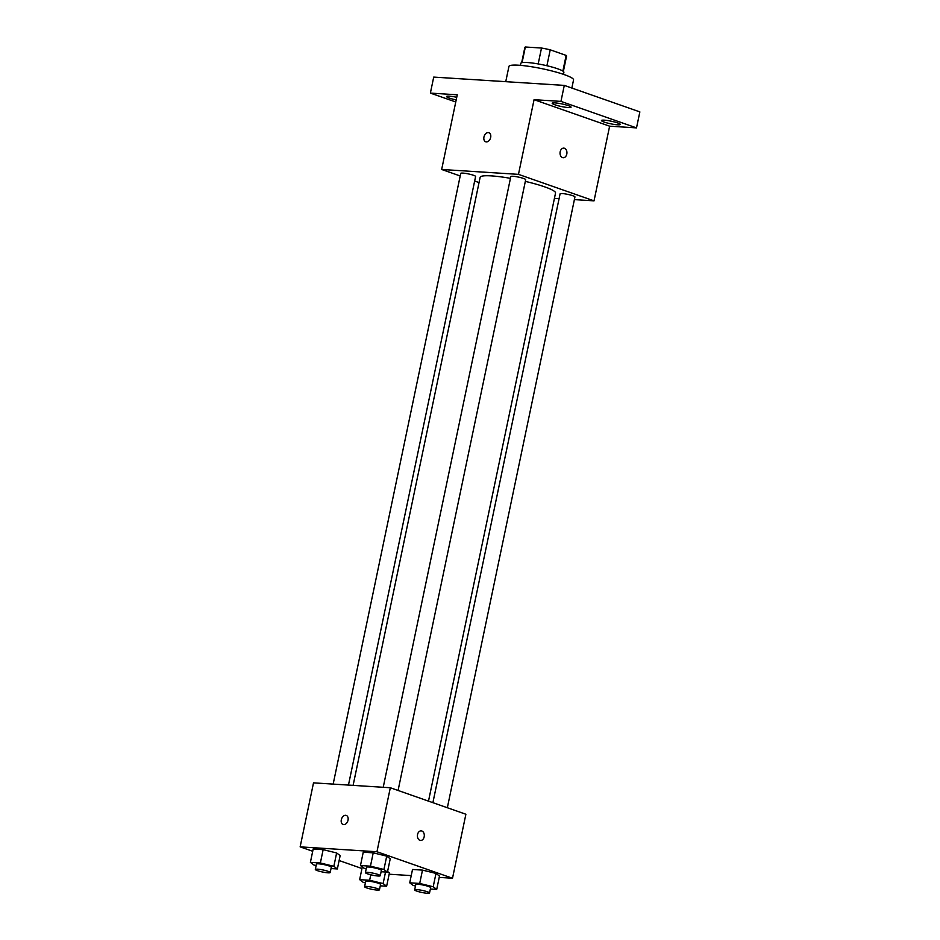 <?xml version="1.0" encoding="UTF-8"?>
<svg xmlns="http://www.w3.org/2000/svg" width="940" height="940" viewBox="0 0 940 940"><rect width="100%" height="100%" fill="white"/><g stroke="black" fill="none" stroke-linecap="round" stroke-linejoin="round"><path stroke-width="1.41" d="M522.076 62.627L525.343 47A21.303 2.926 -168.2 0 0 524.849 47.458L521.665 62.722M525.343 47L541.511 48.034A21.303 2.926 -168.2 0 1 550.229 49.82L566.139 55.401A21.303 2.926 -168.2 0 1 566.55 56.177L563.365 71.428M538.185 63.932L541.511 48.034M562.86 71.064L566.139 55.401M546.904 65.73L550.229 49.82M520.396 65.342L520.819 63.321A22.008 3.032 11.8 0 1 527.246 62.522A22.008 3.032 11.8 0 1 550.969 66.752A22.008 3.032 11.8 0 1 563.894 72.321L563.471 74.342M571.849 88.043L573.553 79.9A33.006 4.547 -168.2 0 0 564.282 74.624A33.006 4.547 -168.2 0 0 529.432 66.423A33.006 4.547 -168.2 0 0 508.94 66.399L505.744 81.674M455.759 101.99L430.379 93.095L433.716 77.092L564.294 85.399L639.858 111.895L636.509 127.887L609.625 126.183L534.061 99.687L560.945 101.391L564.294 85.399M430.379 93.095L457.263 94.799L441.659 169.47L518.469 174.358L534.061 99.687M490.668 137.463A4.817 3.302 109.3 0 1 485.71 141.787A4.817 3.302 109.3 0 1 484.194 136.159A4.817 3.302 109.3 0 1 488.894 132.704A4.817 3.302 109.3 0 1 490.668 137.463M555 102.895A9.635 1.328 11.8 0 1 565.387 104.74A9.635 1.328 11.8 0 1 571.05 107.184A9.635 1.328 11.8 0 1 568.23 107.536A9.635 1.328 11.8 0 1 557.843 105.68A9.635 1.328 11.8 0 1 552.179 103.236A9.635 1.328 11.8 0 1 555 102.895M604.267 120.167A9.635 1.328 11.8 0 1 614.654 122.024A9.635 1.328 11.8 0 1 620.318 124.456A9.635 1.328 11.8 0 1 617.498 124.809A9.635 1.328 11.8 0 1 607.111 122.952A9.635 1.328 11.8 0 1 601.447 120.52A9.635 1.328 11.8 0 1 604.267 120.167M560.945 101.391L636.509 127.887M518.469 174.358L594.033 200.855L609.625 126.183M594.033 200.855L574.387 199.609M559.089 198.634L554.436 198.34M456.194 99.887A9.635 1.328 11.8 0 1 446.571 96.526A9.635 1.328 11.8 0 1 449.39 96.174A9.635 1.328 11.8 0 1 456.734 97.29M428.499 801.127L555.54 193.041A38.505 5.299 -168.2 0 0 544.73 186.872A38.505 5.299 -168.2 0 0 525.319 181.385M510.444 178.341A38.505 5.299 -168.2 0 0 480.152 177.284L353.111 785.37M479.048 182.583L474.653 181.044M460.201 175.968L441.659 169.47M398.078 790.458L525.683 179.669A7.591 1.046 -168.2 0 0 523.545 178.459A7.591 1.046 -168.2 0 0 515.531 176.567A7.591 1.046 -168.2 0 0 510.82 176.567L383.226 787.285M348.458 785.076L475.605 176.485A7.591 1.046 -168.2 0 0 473.466 175.275A7.591 1.046 -168.2 0 0 465.453 173.383A7.591 1.046 -168.2 0 0 460.741 173.383L333.16 784.101M432.894 802.666L560.087 193.84A7.591 1.046 11.8 0 1 567.725 194.368A7.591 1.046 11.8 0 1 574.951 196.942L447.346 807.73M562.519 157.603A4.817 3.443 -86.4 0 1 560.099 152.245A4.817 3.443 -86.4 0 1 563.8 148.132A4.817 3.443 -86.4 0 1 566.926 153.15A4.817 3.443 -86.4 0 1 563.189 157.744A4.817 3.443 -86.4 0 1 562.519 157.603M563.788 148.132A4.817 3.443 -86.4 0 1 566.926 153.15A4.817 3.443 -86.4 0 1 563.178 157.744M485.721 141.787A4.817 3.302 109.3 0 1 484.194 136.159A4.817 3.302 109.3 0 1 488.906 132.704M312.703 851.264L300.142 846.858L313.514 782.856L390.323 787.743L465.888 814.24L452.516 878.242L439.215 877.396M300.142 846.858L376.952 851.746L390.323 787.743M348.035 820.173A4.817 3.302 109.3 0 1 343.088 824.509A4.817 3.302 109.3 0 1 341.561 818.869A4.817 3.302 109.3 0 1 346.272 815.427A4.817 3.302 109.3 0 1 348.035 820.173M387.574 871.498L389.419 872.896L387.574 871.498M363.251 852.204L373.227 852.839L386.716 856.14L390.229 858.808L386.716 856.14L373.227 852.839L363.251 852.204L360.466 865.54L370.442 866.175L383.931 869.477L387.445 872.132L381.099 871.732M361.971 868.536L339.129 860.523M411.227 875.61L389.137 874.212M376.952 851.746L452.516 878.242M313.173 849.02L323.149 849.654L336.637 852.956L340.151 855.611L336.637 852.956L323.149 849.654L313.173 849.02L310.388 862.356L320.364 862.991L333.853 866.292L337.366 868.948L331.021 868.548M412.519 869.477L422.495 870.111L435.984 873.413L439.497 876.08L435.984 873.413L422.495 870.111L412.519 869.477L409.723 882.813L419.71 883.447L433.199 886.749L436.712 889.416L430.367 889.005M419.886 840.325A4.817 3.443 -86.4 0 1 417.478 834.967A4.817 3.443 -86.4 0 1 421.167 830.854A4.817 3.443 -86.4 0 1 424.293 835.872A4.817 3.443 -86.4 0 1 420.556 840.466A4.817 3.443 -86.4 0 1 419.886 840.325M421.167 830.854A4.817 3.443 -86.4 0 1 424.293 835.872A4.817 3.443 -86.4 0 1 420.556 840.454M343.088 824.509A4.817 3.302 109.3 0 1 341.561 818.869A4.817 3.302 109.3 0 1 346.272 815.427M415.48 886.032L413.236 885.48L409.723 882.813M429.533 893L430.649 887.666A7.591 1.046 -168.2 0 0 428.522 886.455A7.591 1.046 -168.2 0 0 420.497 884.564A7.591 1.046 -168.2 0 0 415.786 884.564L414.669 889.898A7.591 1.046 -168.2 0 0 421.884 892.471A7.591 1.046 -168.2 0 0 429.533 893A7.591 1.046 -168.2 0 0 427.406 891.79A7.591 1.046 -168.2 0 0 419.381 889.898A7.591 1.046 -168.2 0 0 414.669 889.898M419.71 883.447L422.495 870.111M433.199 886.749L435.984 873.413M436.712 889.416L439.497 876.08M365.402 882.836L363.157 882.296L359.656 879.629L369.632 880.263L383.12 883.565L386.634 886.232L380.289 885.821M379.454 889.816L380.571 884.481A7.591 1.046 -168.2 0 0 378.444 883.271A7.591 1.046 -168.2 0 0 370.419 881.379A7.591 1.046 -168.2 0 0 365.707 881.379L364.591 886.714A7.591 1.046 -168.2 0 0 371.817 889.287A7.591 1.046 -168.2 0 0 379.454 889.816A7.591 1.046 -168.2 0 0 377.328 888.594A7.591 1.046 -168.2 0 0 369.303 886.714A7.591 1.046 -168.2 0 0 364.591 886.714M359.656 879.629L362.299 866.939M369.632 880.263L370.771 874.776M383.12 883.565L385.529 872.014M386.634 886.232L389.419 872.896M366.212 868.748L363.968 868.207L360.466 865.54M380.265 875.727L381.382 870.393A7.591 1.046 -168.2 0 0 379.255 869.171A7.591 1.046 -168.2 0 0 371.23 867.291A7.591 1.046 -168.2 0 0 366.518 867.291L365.402 872.614A7.591 1.046 -168.2 0 0 372.628 875.199A7.591 1.046 -168.2 0 0 380.265 875.727A7.591 1.046 -168.2 0 0 378.139 874.505A7.591 1.046 -168.2 0 0 370.113 872.625A7.591 1.046 -168.2 0 0 365.402 872.614M370.442 866.175L373.227 852.839M383.931 869.477L386.716 856.14M387.445 872.132L390.229 858.808M316.134 865.564L313.901 865.023L310.388 862.356M330.187 872.543L331.303 867.209A7.591 1.046 -168.2 0 0 329.176 865.987A7.591 1.046 -168.2 0 0 321.151 864.107A7.591 1.046 -168.2 0 0 316.439 864.095L315.323 869.43A7.591 1.046 -168.2 0 0 322.549 872.014A7.591 1.046 -168.2 0 0 330.187 872.543A7.591 1.046 -168.2 0 0 328.06 871.321A7.591 1.046 -168.2 0 0 320.046 869.441A7.591 1.046 -168.2 0 0 315.323 869.43M320.364 862.991L323.149 849.654M333.853 866.292L336.637 852.956M337.366 868.948L340.151 855.611"/></g></svg>
